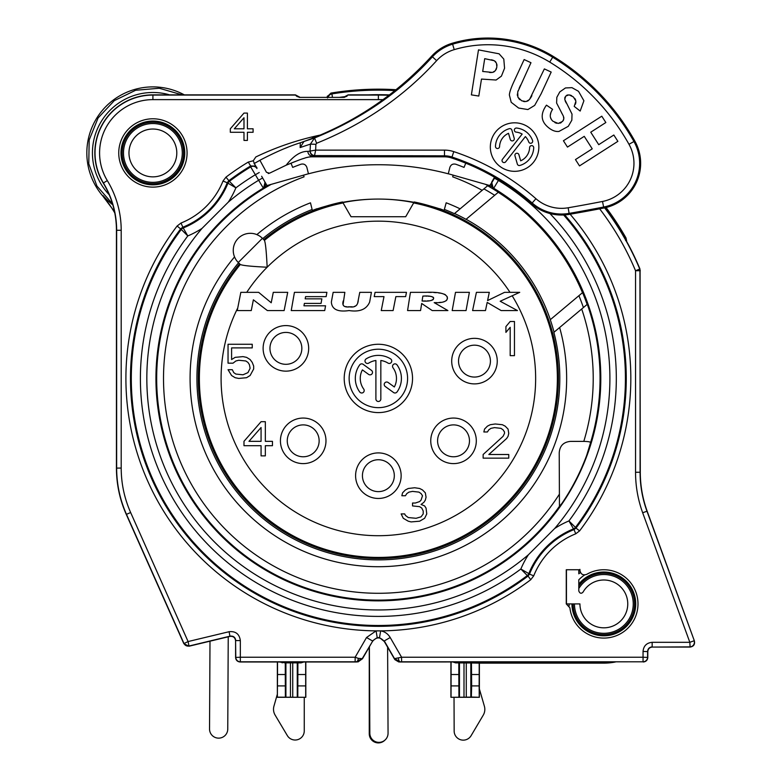 <?xml version="1.0" encoding="UTF-8"?>
<svg xmlns="http://www.w3.org/2000/svg" width="782" height="782" viewBox="0 0 782 782"><rect width="100%" height="100%" fill="white"/><g stroke="black" fill="none" stroke-linecap="round" stroke-linejoin="round"><path stroke-width="1.17" d="M362.516 658.698L358.048 661.914L356.416 661.797A4.555 1.984 -89.5 0 0 358.332 658.346L355.145 657.242L366.533 637.516L376.074 630.879L380.668 630.879C384.764 631.582 387.94 633.801 390.198 637.516L384.285 640.927L394.372 658.415L400.198 661.992L398.683 661.914L394.871 659.637L384.285 641.494C380.335 636.734 376.396 636.734 372.447 641.494L362.516 658.698L358.332 658.346M578.797 569.746L578.797 573.822A39.159 39.159 0 0 1 580.469 572.502M584.682 574.917A34.76 34.76 0 0 0 578.797 579.824L578.797 584.193A31.886 31.886 0 0 1 630.116 585.845A31.886 31.886 0 0 1 613.313 634.368A31.886 31.886 0 0 1 571.965 603.909L579.931 603.909A23.919 23.919 0 0 0 612.081 626.362A23.919 23.919 0 0 0 622.101 588.455A23.919 23.919 0 0 0 583.049 592.101C581.3 593.939 579.882 593.558 578.797 590.977L578.797 584.193M566.451 569.746L566.451 603.909M312.165 138.346L313.015 136.684M287.932 147.231A248.256 248.256 0 0 0 287.248 147.495L285.137 148.345M259.937 160.31A248.197 248.197 0 0 0 254.267 163.487L254.287 163.516A248.158 248.158 0 0 0 254.052 163.653M326.641 97.379L330.933 93.087A289.252 289.252 0 0 1 395.995 89.715M330.933 93.087L331.9 93.908L332.467 97.379M184.337 94.866A66.05 66.05 0 0 0 102.716 195.911A113.879 113.879 0 0 1 114.768 212.919M112.549 203.936L96.929 186.048L88.777 163.751L89.177 140.007L98.073 117.994L114.28 100.643L135.638 90.262L159.293 88.249L182.098 94.866M261.638 176.253L264.717 181.59M492.015 181.59L494.527 177.24L491.653 182.206L493.247 188.384A222.068 222.068 0 0 1 552.053 516.804A222.068 222.068 0 0 1 211.541 525.005A222.068 222.068 0 0 1 263.495 188.384L265.078 182.206L267.014 185.559L308.44 173.76L306.876 167.436C305.791 164.591 303.797 163.526 300.904 164.249A227.758 227.758 0 0 0 292.693 167.397A227.758 227.758 0 0 1 300.855 164.269M561.955 503.364L559.453 506.316L559.218 452.886C559.756 445.828 563.539 441.996 570.537 441.39L583.792 441.39C588.142 441.468 590.4 441.869 590.566 442.592L586.735 455.222M554.047 332.194L559.629 327.511L554.047 332.194A181.659 181.659 0 0 0 550.274 319.711L582.492 292.683A221.404 221.404 0 0 0 498.261 192.294L466.043 219.331A181.659 181.659 0 0 0 454.538 213.515L460.119 208.833L454.538 213.515M498.339 192.235A221.501 221.501 0 0 0 487.626 185.754L460.119 208.833A188.276 188.276 0 0 0 446.18 202.792L444.362 209.41A181.444 181.444 0 0 1 454.362 213.662M491.565 186.595A222.743 222.743 0 0 0 489.737 185.53L448.291 173.76L449.855 167.436C450.901 164.611 452.895 163.555 455.828 164.249A227.758 227.758 0 0 1 464.039 167.397L465.749 163.174M254.287 163.516L255.89 166.292M535.924 198.706A38.856 38.856 0 0 0 568.152 207.777A1629.835 1629.835 0 0 0 602.521 201.463A38.856 38.856 0 0 0 628.982 144.299A225.627 225.627 0 0 0 549.726 62.091A118.581 118.581 0 0 0 454.225 49.637A38.856 38.856 0 0 0 436.63 60.654C404.03 96.509 364.031 124.055 316.632 143.262L315.869 144.308L315.664 150.124L444.489 150.124A29.472 29.472 0 0 1 453.785 151.63A239.009 239.009 0 0 1 535.924 198.706L532.171 202.988A44.554 44.554 0 0 0 569.12 213.388L569.286 214.366A1636.531 1636.531 0 0 0 603.802 208.032A45.552 45.552 0 0 0 634.818 141.034A232.313 232.313 0 0 0 553.216 56.382A125.267 125.267 0 0 0 452.328 43.225A45.552 45.552 0 0 0 431.625 56.196C405.037 85.258 374.158 108.659 338.987 126.401C326.153 132.754 314.12 137.896 302.917 141.825L314.54 137.974L310.415 144.113L310.073 151.112A4.555 4.36 83.3 0 0 314.442 155.823L305.977 157.7A22.776 22.776 0 0 1 312.253 156.82L444.489 156.82L444.489 155.823A23.773 23.773 0 0 1 451.986 157.035A233.319 233.319 0 0 1 532.171 202.988L531.506 203.74A232.313 232.313 0 0 0 490.685 175.07L483.745 171.395A232.313 232.313 0 0 0 451.673 157.984A22.776 22.776 0 0 0 444.489 156.82M304.169 158.287L302.683 158.785M295.704 161.317L292.282 162.656M305.977 157.7L305.058 157.984A232.313 232.313 0 0 1 306.261 157.593A232.313 232.313 0 0 0 305.058 157.984L305.088 157.974A232.313 232.313 0 0 0 304.843 158.062M464.391 162.627L463.208 162.157M462.318 161.815L461.742 161.591M294.97 161.6L293.338 162.236M292.321 162.636L291.794 162.851M291.07 163.145L291.012 163.164A232.313 232.313 0 0 0 289.555 163.761A232.313 232.313 0 0 1 291.012 163.164M305.175 157.944A22.776 22.776 0 0 0 305.058 157.984C302.957 158.941 306.427 156.899 286.173 165.188L269.507 173.203L266.437 172.275L259.907 160.261C274.863 152.373 288.323 146.537 300.308 142.764A248.256 248.256 0 0 1 302.937 141.904L301.158 142.48M261.911 159.176L259.907 160.261L266.437 172.275M439.318 208.745A196.693 196.693 0 0 0 430.735 206.165M414.01 202.323A196.693 196.693 0 0 0 342.721 202.333M325.742 206.243A196.693 196.693 0 0 0 317.433 208.745M448.33 173.829A273.778 273.778 0 0 0 308.401 173.829M444.117 210.378A180.456 180.456 0 0 0 439.699 208.716L438.712 208.794A180.046 180.046 0 0 1 539.863 458.037A180.046 180.046 0 0 1 280.572 529.61A180.046 180.046 0 0 1 239.546 263.769L238.559 262.781A181.444 181.444 0 0 0 339.271 555.611A181.444 181.444 0 0 0 553.861 332.35M450.911 661.992L450.911 697.3L479.376 697.3L479.376 663.136L603.851 663.136A59.217 59.217 0 0 0 615.405 661.992M626.626 241.413L626.03 238.021A284.697 284.697 0 0 0 606.07 207.523M619.207 228.755A4.555 4.555 14.5 0 1 619.794 229.517L619.989 228.755L615.111 220.866L614.427 221.326M619.706 229.566L619.794 229.517A283.661 283.661 0 0 1 624.994 238.285L626.03 238.021M327.384 96.039L327.707 96.313A4.555 4.555 -50.8 0 1 327.159 97.379M327.707 96.313L327.56 97.955M618.161 227.083A4.555 4.555 14.5 0 1 619.989 228.755M114.475 211.619L102.716 195.911M303.817 661.992L301.021 662.882L285.283 662.853L285.283 674.524L277.522 674.524L277.522 661.992M277.522 674.524L277.356 697.3L305.821 697.3L305.821 661.992M277.356 661.992L277.356 697.3M305.821 697.3L277.483 697.163M305.654 661.992L305.694 697.163M304.257 697.3L304.257 730.906A9.11 9.11 0 0 1 287.317 735.569L275.117 715.09A11.388 11.388 0 0 1 273.944 706.136L277.356 694.191M369.26 647.027L369.26 733.79A9.11 9.11 0 0 0 384.861 740.183M387.608 647.261L388.058 733.203A9.11 9.11 0 0 1 378.996 742.362A9.11 9.11 0 0 1 369.837 733.301L369.387 646.792M479.376 688.913L484.381 706.205A11.388 11.388 0 0 1 483.237 715.168L471.106 735.676A9.11 9.11 0 0 1 454.156 731.082L454.029 697.3M590.566 442.592A221.687 221.687 0 0 0 587.292 304.296L559.629 327.511A188.276 188.276 0 0 1 338.411 562.424A188.276 188.276 0 0 1 234.541 256.926L235.372 258.647M453.11 175.139L452.69 176.84L453.11 175.139M304.042 176.84L303.621 175.139L304.042 176.84A214.855 214.855 0 0 0 210.876 513.002A214.855 214.855 0 0 0 559.218 494.439M466.101 219.283A181.727 181.727 0 0 1 550.332 319.662M262.713 238.618L264.199 240.103L262.713 238.618A181.444 181.444 0 0 1 312.126 209.508L310.474 202.821A188.276 188.276 0 0 0 256.858 234.61L258.578 235.441M342.887 202.616L342.526 201.981A180.046 180.046 0 0 0 318.03 208.794L317.033 208.716A180.456 180.456 0 0 0 312.36 210.475M236.232 260.035L237.024 261.11M237.728 261.921L238.559 262.781M240.064 264.228A179.361 179.361 0 0 0 337.462 553.069A179.361 179.361 0 0 0 553.001 337.531A179.361 179.361 0 0 0 264.169 240.123L264.424 240.377C265.489 242.586 266.398 251.53 267.161 267.219C251.472 266.457 242.528 265.557 240.309 264.492L238.256 262.478A17.087 17.087 0 0 1 238.256 238.315A17.087 17.087 0 0 1 262.41 238.315A17.087 17.087 0 0 0 238.256 238.315A17.087 17.087 0 0 0 238.256 262.478L262.41 238.315L261.862 237.787M261.041 237.093L259.966 236.291M444.948 207.377L445.29 206.125M445.701 204.601L445.984 203.535M264.424 240.377A179 179 0 0 1 343.083 202.939L351.04 216.722L405.702 216.722L413.649 202.939A179 179 0 0 1 545.748 441.869A179 179 0 0 1 288.47 533.216A179 179 0 0 1 240.318 264.482M343.083 202.939L351.04 216.722L405.702 216.722M438.712 208.794A180.046 180.046 0 0 0 414.206 201.981L413.844 202.616M239.546 263.769L240.035 264.257M290.982 163.174L292.693 167.397M489.737 185.53L492.142 182.089A4.555 4.555 -104.4 0 0 493.725 188.257L493.247 188.384M343.054 304.697L344.852 292.341L333.152 292.341L331.353 302.067C331.881 309.379 337.795 312.214 349.114 310.562C359.681 312.194 366.523 309.359 369.642 302.067L371.421 292.341L359.769 292.341L357.716 302.82M356.915 304.736L356.445 305.351M356.054 305.713L354.285 306.505M352.164 306.798L348.058 306.847M346.797 306.769L345.448 306.593M344.295 306.231L343.454 305.576M447.157 296.564L447.294 299.115M446.825 300.053L446.053 300.796M444.753 301.49L443.071 301.979M441.107 302.302L439.044 302.497M436.679 302.605L434.186 302.634C442.68 303.054 447.099 301.52 447.451 298.01C446.776 293.67 439.494 291.784 425.603 292.341L410.433 292.341L407.569 310.562L420.569 310.562L421.684 303.475L432.211 310.562L447.9 310.562L434.186 302.634M428.575 292.36L431.293 292.419M433.912 292.527L436.239 292.673M438.467 292.888L440.374 293.162M441.41 293.358L442.397 293.582M444.049 294.091L445.417 294.736M425.682 300.972L422.075 301.011L422.847 296.095L424.303 296.104M425.652 296.114L427.001 296.153M428.145 296.192L429.259 296.261M430.208 296.349L431.097 296.466M431.693 296.573L432.202 296.71M433.208 297.199L433.609 297.776M433.267 299.438L432.475 300.063M431.42 300.444L430.12 300.689M428.771 300.826L427.255 300.923M269.956 348.371A15.943 15.943 0 0 1 285.899 332.418A15.943 15.943 0 0 1 301.842 348.371A15.943 15.943 0 0 1 285.899 364.314A15.943 15.943 0 0 1 269.956 348.371M319.144 440.833A15.943 15.943 0 0 1 303.201 456.776A15.943 15.943 0 0 1 287.258 440.833A15.943 15.943 0 0 1 303.201 424.89A15.943 15.943 0 0 1 319.144 440.833M394.314 475.681A15.943 15.943 0 0 1 378.371 491.624A15.943 15.943 0 0 1 362.428 475.681A15.943 15.943 0 0 1 378.371 459.738A15.943 15.943 0 0 1 394.314 475.681M437.588 440.833A15.943 15.943 0 0 1 453.531 424.89A15.943 15.943 0 0 1 469.474 440.833A15.943 15.943 0 0 1 453.531 456.776A15.943 15.943 0 0 1 437.588 440.833M458.535 361.118A15.943 15.943 0 0 1 474.478 345.175A15.943 15.943 0 0 1 490.422 361.118A15.943 15.943 0 0 1 474.478 377.061A15.943 15.943 0 0 1 458.535 361.118M237.239 310.562L251.266 310.562L253.378 299.819L267.366 310.562L284.13 310.562L287.717 292.341L273.28 292.341L271.217 302.771L258.656 292.341L240.827 292.341L237.239 310.562M291.236 310.562L324.716 310.562L325.556 305.801L303.963 305.801L304.384 303.396L321.06 303.396L321.852 298.841L305.185 298.841L305.567 296.642L326.133 296.642L326.896 292.341L294.433 292.341L291.236 310.562M358.254 300.483C357.775 305.527 354.95 307.658 349.759 306.876C343.992 307.551 341.822 305.547 343.269 300.875M381.245 310.562L393.111 310.562L395.858 296.622L405.633 296.622L406.474 292.341L375.067 292.341L374.226 296.622L383.991 296.622L381.245 310.562M422.847 296.095C429.777 295.645 433.375 296.466 433.648 298.558C432.514 300.659 428.653 301.481 422.075 301.011M452.182 310.562L466.052 310.562L469.376 292.341L455.505 292.341L452.182 310.562M472.592 310.562L485.485 310.562L487.186 302.419L501.125 310.562L517.44 310.562L500.177 301.246L519.727 292.341L504.546 292.341L487.577 300.581L489.307 292.341L476.414 292.341L472.592 310.562M412.534 378.429A34.164 34.164 0 0 0 378.371 344.266A34.164 34.164 0 0 0 344.207 378.429A34.164 34.164 0 0 0 378.371 412.593A34.164 34.164 0 0 0 412.534 378.429M407.588 378.429A29.217 29.217 0 0 1 378.371 407.657A29.217 29.217 0 0 1 349.143 378.429A29.217 29.217 0 0 1 378.371 349.212A29.217 29.217 0 0 1 407.588 378.429M375.898 399.006A2.473 2.473 0 0 0 378.371 401.479A2.473 2.473 0 0 0 380.834 399.006L380.834 360.492A18.103 18.103 0 0 1 387.96 363.073A2.473 2.473 0 0 0 391.371 362.291A2.473 2.473 0 0 0 390.58 358.879A23.049 23.049 0 0 0 366.152 358.879A2.473 2.473 0 0 0 365.37 362.291A2.473 2.473 0 0 0 368.772 363.073A18.103 18.103 0 0 1 375.898 360.492L375.898 399.006M359.72 391.978A2.473 2.473 0 0 0 363.171 392.525A2.473 2.473 0 0 0 363.718 389.074A18.103 18.103 0 0 1 362.398 369.886L368.586 374.382A2.473 2.473 0 0 0 372.037 373.835A2.473 2.473 0 0 0 371.489 370.385L363.171 364.334A2.473 2.473 0 0 0 359.72 364.881A23.049 23.049 0 0 0 359.72 391.978M394.333 386.973L388.146 382.486A2.473 2.473 0 0 0 384.695 383.033A2.473 2.473 0 0 0 385.243 386.484L393.561 392.525A2.473 2.473 0 0 0 397.012 391.978A23.049 23.049 0 0 0 397.012 364.881A2.473 2.473 0 0 0 393.561 364.334A2.473 2.473 0 0 0 393.014 367.784A18.103 18.103 0 0 1 394.333 386.973M510.187 327.306L510.187 355.654L514.458 355.654L514.458 321.49L510.187 321.49L505.915 326.583L505.915 332.399L510.187 327.306M424.626 518.29L426.767 513.921L426.053 508.104L424.626 505.925L421.068 504.478L423.922 502.298L425.34 500.109L426.053 497.205L425.34 492.846L422.495 489.933L419.651 488.486L414.665 487.753L408.263 488.486L405.408 489.933L402.564 492.846L401.85 495.749L405.408 495.749L406.836 493.569L408.976 492.113L412.534 491.389L418.937 492.113L421.068 493.569L422.495 495.749L421.068 500.109L419.651 501.565L415.379 503.022L412.534 503.022L412.534 505.925L419.651 506.658L421.781 508.104L423.209 511.017L423.209 513.921L421.068 516.834L416.092 518.29L408.263 517.557L405.408 515.377L404.705 513.921L401.146 513.921L403.277 518.29L408.263 521.193L411.107 521.917L419.651 521.193L424.626 518.29M483.139 454.508L483.139 458.144L508.759 458.144L508.759 454.508L488.828 454.508L506.628 438.516L508.046 436.336L508.759 433.433L508.046 429.074L505.201 426.161L502.357 424.714L495.241 423.981L490.255 424.714L487.411 426.161L484.557 429.074L483.853 431.977L487.411 431.977L488.828 429.797L490.969 428.341L494.527 427.617L500.93 428.341L503.061 429.797L504.488 431.977L504.488 433.433L503.061 436.336L483.139 454.508M261.071 421.703L243.984 441.331L243.984 445.691L261.071 445.691L261.071 455.867L265.342 455.867L265.342 445.691L272.459 445.691L272.459 441.331L265.342 441.331L265.342 421.703L261.071 421.703M248.969 441.331L261.071 427.519L261.071 441.331L248.969 441.331M233.026 363.171L235.871 360.981L238.725 360.258L245.841 360.981L247.972 362.437L249.399 364.617L250.113 368.254L247.972 372.613L242.987 374.793L235.871 374.07L233.74 372.613L232.313 369.71L228.041 369.71L231.599 375.526L235.157 377.706L238.725 378.429L246.555 377.706L250.113 375.526L253.671 368.977L253.671 366.074L252.244 362.437L250.113 359.534L246.555 357.354L242.987 356.621L235.157 357.354L231.599 359.534L231.599 347.902L252.244 347.902L252.244 344.266L228.041 344.266L228.041 363.171L233.026 363.171M152.881 121.063A31.886 31.886 0 0 1 184.767 152.949A31.886 31.886 0 0 1 152.881 184.835A31.886 31.886 0 0 1 120.995 152.949A31.886 31.886 0 0 1 152.881 121.063M571.965 603.909L569.091 603.909A34.76 34.76 0 0 0 569.149 605.845M152.881 129.03A23.919 23.919 0 0 1 176.8 152.949A23.919 23.919 0 0 1 152.881 176.859A23.919 23.919 0 0 1 128.971 152.949A23.919 23.919 0 0 1 152.881 129.03M566.266 603.909L566.266 569.746L579.931 569.746L579.931 570.361C580.791 574.32 583.059 575.64 586.764 574.32A34.164 34.164 0 0 1 635.463 591.016A34.164 34.164 0 0 1 612.326 637.007A34.164 34.164 0 0 1 569.892 607.849L566.266 603.909L569.091 603.909M579.941 570.606A40.996 40.996 0 0 0 578.797 571.466M594.457 661.992L603.851 663.136M456.502 661.992L473.784 662.09A4.555 4.555 -45 0 0 474.733 661.992M473.784 661.992L474.351 662.657L483.462 662.813L483.462 661.992M476.717 661.992A4.555 4.555 135 0 1 474.351 662.657M479.376 663.136L470.823 662.98L470.823 697.143L450.911 697.3M455.554 661.992A4.555 4.555 45 0 0 456.502 662.09L455.711 662.882L470.823 662.98M589.921 661.992L603.851 662.813L483.462 662.813M458.839 662.853L458.839 674.524L451.077 674.524L451.038 697.163M451.077 674.524L451.077 661.992M455.711 662.882L452.915 661.992M458.839 674.524L458.936 697.036M471.448 662.853L471.654 685.912L471.351 697.036L470.823 697.143M479.21 662.96L479.21 674.524L471.448 674.524M479.21 674.524L479.141 685.912L471.654 685.912M479.376 697.3L471.351 697.036M479.141 685.912L479.249 697.163M458.633 685.912L451.146 685.912M285.283 674.524L285.381 697.036M285.078 685.912L277.59 685.912M285.283 662.853L279.36 661.992M297.893 662.853L297.795 697.036M305.654 674.524L297.893 674.524M305.596 685.912L298.098 685.912M228.236 636.802L227.758 729.078A9.11 9.11 0 0 1 218.598 738.14A9.11 9.11 0 0 1 209.537 728.99L209.996 641.181M320.161 135.09A282.84 282.84 0 0 0 255.831 156.957L253.26 160.769L255.489 166.077L250.631 165.97L250.68 166.918L263.495 188.384M389.143 95.072A283.563 283.563 0 0 0 378.39 94.866L348.127 94.866L343.406 97.379L300.132 97.379L295.41 94.866L152.91 94.866A58.083 58.083 0 0 0 103.244 183.056L103.41 182.959A91.308 91.308 0 0 1 116.645 230.289L116.645 468.066C116.684 484.195 119.959 499.63 126.489 514.38L183.936 643.4A4.555 4.555 26.2 0 0 189.156 645.981L230.162 636.137C233.447 635.805 235.323 637.281 235.783 640.566L240.338 640.566L240.338 657.242L235.587 657.437C235.851 660.203 237.376 661.719 240.133 661.992L356.533 661.992M563.636 214.991A247.063 247.063 0 0 1 575.454 527.41L575.982 528.104L574.047 529.58L573.529 528.886A4.555 4.555 -37.5 0 0 575.454 527.41L568.934 520.929L573.529 528.886A80.908 80.908 0 0 0 528.808 573.607L529.502 574.125L528.026 576.06L527.322 575.542A4.555 4.555 -52.5 0 0 528.808 573.607L520.851 569.013L527.322 575.542A247.063 247.063 0 0 1 181.277 229.449L187.797 235.929L183.203 227.973A4.555 4.555 142.5 0 0 181.277 229.449L177.113 226.008L180.994 223.046A75.522 75.522 0 0 0 223.007 181.043L225.959 177.162A252.459 252.459 0 0 1 248.285 162.07L253.26 160.769M382.965 99.666A278.803 278.803 0 0 0 378.371 99.627L152.91 99.627A53.323 53.323 0 0 0 107.31 180.593A95.863 95.863 0 0 1 121.2 230.289L121.2 468.066C121.23 483.54 124.377 498.369 130.643 512.523L188.091 641.553L229.106 631.709C235.665 631.054 239.409 634.007 240.338 640.566M118.747 152.949A34.164 34.164 0 0 0 152.91 187.113A34.164 34.164 0 0 0 187.074 152.949A34.164 34.164 0 0 0 152.91 118.786A34.164 34.164 0 0 0 118.747 152.949M243.984 113.087L230.319 128.795L230.319 132.275L243.984 132.275L243.984 140.418L247.405 140.418L247.405 132.275L253.094 132.275L253.094 128.795L247.405 128.795L247.405 113.087L243.984 113.087M234.307 128.795L243.984 117.74L243.984 128.795L234.307 128.795M579.931 569.384L579.931 569.941L579.931 569.384M366.533 637.516L372.447 640.927L377.217 637.604L379.514 637.613L384.285 641.494M570.127 214.229A252.459 252.459 0 0 1 579.618 530.861L575.738 533.813A75.522 75.522 0 0 0 533.725 575.826L530.773 579.697L528.026 576.06A247.904 247.904 0 0 1 180.75 228.755L182.685 227.279A80.077 80.077 0 0 0 227.23 182.734L235.89 187.846L229.409 181.326A4.555 4.555 127.5 0 0 227.933 183.252A80.908 80.908 0 0 1 183.203 227.973L180.994 223.046M256.975 168.541A4.555 4.555 176.3 0 0 250.68 166.918A247.063 247.063 0 0 0 229.409 181.326L225.959 177.162M202.03 228.383L228.344 202.079A231.54 231.54 0 0 1 258.49 180.349L262.429 178.071M554.702 528.476L528.397 554.78A231.54 231.54 0 0 1 214.639 542.141A231.54 231.54 0 0 1 202.02 228.393A90.018 90.018 0 0 1 187.797 235.929A237.953 237.953 0 0 0 520.851 569.013A90.018 90.018 0 0 1 528.397 554.78M498.818 179.782L493.725 188.257A222.43 222.43 0 0 1 547.683 522.679A222.43 222.43 0 0 1 208.941 522.542A222.43 222.43 0 0 1 263.163 188.169A4.555 4.555 123.2 0 0 264.746 181.991M255.343 165.901L256.916 167.514M390.198 637.516L401.586 657.242L394.216 658.698M400.198 661.992L643.048 661.797A4.555 4.555 -45 0 0 647.604 657.242L647.604 651.426C647.867 648.659 649.392 647.144 652.159 646.87L652.159 642.315L689.832 642.315L690.115 647.066L652.354 647.066C649.598 647.34 648.073 648.855 647.799 651.621L647.799 657.437C647.535 660.203 646.01 661.719 643.254 661.992M398.4 658.346A4.555 1.984 89.5 0 0 400.316 661.797L643.048 661.797L643.048 657.242L647.799 657.437M355.145 661.797L355.145 657.242L240.338 657.242L240.338 661.797L356.416 661.797L362.359 658.415L372.447 641.494M235.587 657.437L235.587 640.82C235.128 637.545 233.251 636.069 229.967 636.392L189.039 646.215L183.819 643.635L188.091 641.553L189.039 646.215M229.106 631.709L229.967 636.392M240.133 661.992L240.338 661.797A4.555 4.555 -135 0 1 235.783 657.242L235.587 640.82M130.643 512.523L126.283 514.419L183.819 643.635M126.283 514.419C119.763 499.669 116.479 484.234 116.44 468.105L116.44 230.289A91.103 91.103 0 0 0 103.244 183.056M343.406 97.379A5.699 5.699 0 0 0 344.999 97.144A5.699 5.699 0 0 1 343.406 97.379L300.132 97.379A5.699 5.699 0 0 1 298.763 97.203A5.699 5.699 0 0 0 300.132 97.379M346.358 96.548A5.699 5.699 0 0 0 347.286 95.844A5.699 5.699 0 0 1 346.358 96.548M295.772 95.345A5.699 5.699 0 0 0 297.571 96.763A5.699 5.699 0 0 1 295.772 95.345M652.354 647.066L689.832 646.87A4.555 4.555 125 0 0 694.103 640.761L689.832 642.315L642.677 512.767C637.936 499.688 635.561 486.189 635.541 472.269L635.541 270.738L639.94 268.94A283.563 283.563 0 0 0 604.857 207.807M639.94 268.94L640.292 472.23C640.311 485.612 642.599 498.593 647.154 511.174L646.958 511.213C642.403 498.633 640.106 485.651 640.087 472.269L640.087 270.738A4.555 4.555 -101.4 0 0 639.735 268.979A283.358 283.358 0 0 0 604.633 207.856M401.586 661.797L401.586 657.242L643.048 657.242L643.048 651.426L647.799 651.621M690.115 647.066C693.634 646.499 695.061 644.466 694.396 640.957L647.154 511.174M312.253 156.82L312.253 156.068A4.555 4.34 -96.3 0 1 307.913 151.356C300.747 151.161 293.504 155.765 286.173 165.188M315.869 144.308L310.415 144.113L300.132 147.554L300.308 142.764M310.073 151.112L307.913 151.356M268.187 173.457A2.278 2.278 0 0 0 268.822 173.438M483.745 171.395A232.313 232.313 0 0 0 465.72 163.164A232.313 232.313 0 0 1 483.745 171.395M569.286 214.366A45.552 45.552 0 0 1 531.506 203.74M471.38 94.876L478.799 96.049L481.487 79.07L496.091 80.028L501.428 76.128L504.566 68.22L503.803 59.1L499.102 53.811L478.486 49.882L471.38 94.876M524.145 59.549L513.94 81.602C511.066 87.789 509.541 92.247 509.365 94.964L511.213 102.305L518.622 108.043L527.889 109.548L534.673 105.394L541.144 93.772L551.183 72.061L544.36 68.904L529.492 99.578L526.071 101.562L521.731 100.81L517.909 97.232L517.713 92.012L530.968 62.707L524.145 59.549M546.462 105.159C540.391 113.703 540.812 120.975 547.732 126.987C551.633 130.379 555.376 131.865 558.974 131.435L568.289 126.322L571.847 120.174L572.013 114.084L564.751 99.48L565.679 96.137L569.003 94.827L573.372 96.939L575.933 101.122L574.213 106.401L580.176 111.054L583.91 100.77L578.514 91.318L571.955 87.652L565.464 87.955L559.795 91.914L556.843 97.3L556.598 103.019L563.421 116.244L563.802 118.972L562.59 121.415L558.221 123.458L553.001 121.269C549.511 118.248 549.375 114.27 552.591 109.333L546.462 105.159M563.421 140.75L567.468 147.084L584.252 136.342L592.238 148.834L575.464 159.567L579.511 165.901L617.878 141.346L613.831 135.012L598.729 144.68L590.742 132.197L605.845 122.53L601.788 116.195L563.421 140.75M538.847 147.075A24.252 24.252 0 0 0 514.595 122.813A24.252 24.252 0 0 0 490.334 147.075A24.252 24.252 0 0 0 514.595 171.326A24.252 24.252 0 0 0 538.847 147.075M484.713 58.66L494.361 60.742L496.472 63.186L496.873 67.125L495.309 70.732L492.543 72.433L482.69 71.465L484.713 58.66M502.464 159.274L522.151 134.074A15.034 15.034 0 0 0 516.169 132.119A2.053 2.053 0 0 1 514.341 129.871A2.053 2.053 0 0 1 516.589 128.043A19.13 19.13 0 0 1 532.571 140.525A2.053 2.053 0 0 1 531.349 143.155A2.053 2.053 0 0 1 528.72 141.933A15.034 15.034 0 0 0 525.377 136.596L505.69 161.796A2.053 2.053 0 0 1 502.816 162.148A2.053 2.053 0 0 1 502.464 159.274M509.317 128.678A19.13 19.13 0 0 0 495.475 146.4A2.053 2.053 0 0 0 497.45 148.521A2.053 2.053 0 0 0 499.571 146.547A15.034 15.034 0 0 1 508.515 133.321L510.265 139.421A2.053 2.053 0 0 0 512.806 140.828A2.053 2.053 0 0 0 514.214 138.297L511.858 130.086A2.053 2.053 0 0 0 509.317 128.678M520.665 160.818A15.034 15.034 0 0 0 529.619 147.593A2.053 2.053 0 0 1 531.74 145.618A2.053 2.053 0 0 1 533.715 147.739A19.13 19.13 0 0 1 519.864 165.461A2.053 2.053 0 0 1 517.332 164.054L514.976 155.843A2.053 2.053 0 0 1 516.384 153.311A2.053 2.053 0 0 1 518.916 154.719L520.665 160.818M315.664 150.124L310.161 151.063A4.555 4.193 46 0 0 314.53 155.589L315.664 150.124M300.132 147.554L303.895 141.581L302.937 141.904A248.256 248.256 0 0 0 301.099 142.5L303.895 141.581M302.947 141.806L302.351 142.041M431.625 56.196L432.426 56.812C400.404 92.041 361.108 119.099 314.54 137.974L316.632 143.262M444.489 150.124L444.489 155.823L314.53 155.589M491.321 72.55L489.464 72.462M494.429 71.553L493.51 72.11M496.511 68.591L495.983 69.774M496.834 64.3L496.981 65.59M495.172 61.319L495.866 62.101M491.292 59.774L493.237 60.282M517.713 92.012L518.231 90.516M519.131 88.366L520.607 85.091M517.449 95.736L517.352 94.026M519.932 99.754L518.72 98.571M524.83 101.65L523.393 101.425M528.437 100.546L527.312 101.191M531.887 95.678L530.479 98.18M551.32 119.353L550.479 117.398M550.293 115.247L550.89 112.618M556.598 123.273L554.888 122.598M561.32 122.539L559.892 123.204M563.587 119.773L563.206 120.575M563.744 117.241L563.861 118.141M561.564 112.843L561.945 113.488M562.766 114.934L563.421 116.244M575.904 102.51L575.376 104.25M574.77 98.415L575.572 99.803M570.264 95.072L571.72 95.727M566.588 95.365L567.644 94.935M564.731 98.2L565.034 97.124M566.207 103.009L565.171 100.888M339.417 97.379A283.739 283.739 0 0 1 346.455 96.489M368.263 94.866A283.739 283.739 0 0 1 389.368 94.905M328.196 97.379A4.555 4.555 -49.6 0 1 331.9 93.908A288.294 288.294 0 0 1 394.871 90.604M112.823 204.864A65.571 65.571 0 0 1 103.077 195.608M109.236 194.777A60.458 60.458 0 0 1 169.674 94.866M266.994 185.53A222.743 222.743 0 0 0 265.166 186.595M559.453 506.316A221.687 221.687 0 0 1 213.212 526.315A221.687 221.687 0 0 1 271.178 184.376M582.57 292.615A221.501 221.501 0 0 1 587.135 304.433M485.563 184.376A221.687 221.687 0 0 1 487.782 185.617M301.099 142.5A248.256 248.256 0 0 1 302.937 141.904M625.59 240.543L626.626 240.26M615.111 220.866A284.384 284.384 0 0 0 605.727 207.611M625.375 239.165A4.555 4.555 75.2 0 0 624.994 238.285L624.906 238.334M583.792 441.39A214.855 214.855 0 0 0 581.691 308.998M482.181 190.319A214.855 214.855 0 0 0 452.69 176.84M578.915 295.684A216.946 216.946 0 0 1 583.411 307.561M483.892 188.882A216.946 216.946 0 0 1 494.683 195.305M318.03 208.794A180.046 180.046 0 0 0 263.71 239.615M509.981 292.341A157.27 157.27 0 0 0 246.75 292.341M237.738 308.02A157.27 157.27 0 0 0 385.379 535.553A157.27 157.27 0 0 0 512.171 295.782M263.123 348.371A22.776 22.776 0 0 1 285.899 325.586A22.776 22.776 0 0 1 308.675 348.371A22.776 22.776 0 0 1 285.899 371.147A22.776 22.776 0 0 1 263.123 348.371M325.977 440.833A22.776 22.776 0 0 1 303.201 463.609A22.776 22.776 0 0 1 280.425 440.833A22.776 22.776 0 0 1 303.201 418.057A22.776 22.776 0 0 1 325.977 440.833M401.146 475.681A22.776 22.776 0 0 1 378.371 498.457A22.776 22.776 0 0 1 355.595 475.681A22.776 22.776 0 0 1 378.371 452.905A22.776 22.776 0 0 1 401.146 475.681M430.755 440.833A22.776 22.776 0 0 1 453.531 418.057A22.776 22.776 0 0 1 476.306 440.833A22.776 22.776 0 0 1 453.531 463.609A22.776 22.776 0 0 1 430.755 440.833M451.703 361.118A22.776 22.776 0 0 1 474.478 338.342A22.776 22.776 0 0 1 497.254 361.118A22.776 22.776 0 0 1 474.478 383.894A22.776 22.776 0 0 1 451.703 361.118M574.447 603.909A29.403 29.403 0 0 0 613.655 631.631A29.403 29.403 0 0 0 626.705 585.425A29.403 29.403 0 0 0 578.797 588.533M573.147 603.909A30.703 30.703 0 0 0 613.45 633.068A30.703 30.703 0 0 0 628.542 585.669A30.703 30.703 0 0 0 578.797 586.168M152.881 122.246A30.703 30.703 0 0 1 183.584 152.949A30.703 30.703 0 0 1 152.881 183.643A30.703 30.703 0 0 1 122.188 152.949A30.703 30.703 0 0 1 152.881 122.246M152.881 123.546A29.403 29.403 0 0 0 123.488 152.949A29.403 29.403 0 0 0 152.881 182.343A29.403 29.403 0 0 0 182.284 152.949A29.403 29.403 0 0 0 152.881 123.546M600.439 661.992A58.181 58.181 0 0 0 607.252 661.992M459.464 662.98L459.464 697.143M464 663.048L464 697.212M466.277 663.048L466.277 697.212M282.155 662.882L283.045 661.992M301.021 662.882L300.132 661.992M297.268 662.98L297.268 697.143M292.732 663.048L292.732 697.212M290.454 663.048L290.454 697.212M285.909 662.98L285.909 697.143M177.113 226.008A252.459 252.459 0 0 0 376.074 630.879L377.217 637.604M379.514 637.604L380.668 630.879A252.459 252.459 0 0 0 530.773 579.697M643.048 651.426C643.586 645.903 646.616 642.863 652.159 642.315M640.292 270.699L635.541 270.738A278.803 278.803 0 0 0 599.657 208.833M248.285 162.07L250.631 165.97A247.904 247.904 0 0 0 228.715 180.798L227.23 182.734L223.007 181.043M494.908 177.455L492.142 182.089M549.912 213.525A237.953 237.953 0 0 1 568.934 520.929A90.018 90.018 0 0 0 554.712 528.476A231.54 231.54 0 0 0 498.427 180.456L494.488 178.179M259.223 172.509L255.274 174.787A237.953 237.953 0 0 0 235.89 187.846A90.018 90.018 0 0 1 228.344 202.079M564.702 214.923A247.904 247.904 0 0 1 575.982 528.104L579.618 530.861M533.725 575.826L529.502 574.125A80.077 80.077 0 0 1 574.047 529.58L575.738 533.813M152.91 94.866L152.91 95.072A57.878 57.878 0 0 0 103.41 182.959L107.31 180.593M152.91 99.627L152.91 95.072L295.557 95.072M121.2 230.289L116.44 230.289M121.2 468.066L116.44 468.105M378.371 99.627L378.371 95.072L347.98 95.072M378.39 94.866L378.371 95.072A283.358 283.358 0 0 1 388.898 95.267M642.677 512.767L646.958 511.213L694.396 640.957M635.541 472.269L640.292 472.23M451.673 157.984L453.785 151.63M568.152 207.777L569.12 213.388A1635.524 1635.524 0 0 0 603.616 207.044A44.554 44.554 0 0 0 633.948 141.522A231.316 231.316 0 0 0 552.698 57.233A124.27 124.27 0 0 0 452.612 44.183A44.554 44.554 0 0 0 432.426 56.812L436.63 60.654M452.328 43.225L454.225 49.637M549.726 62.091L553.216 56.382M634.818 141.034L628.982 144.299M602.521 201.463L603.802 208.032"/></g></svg>
